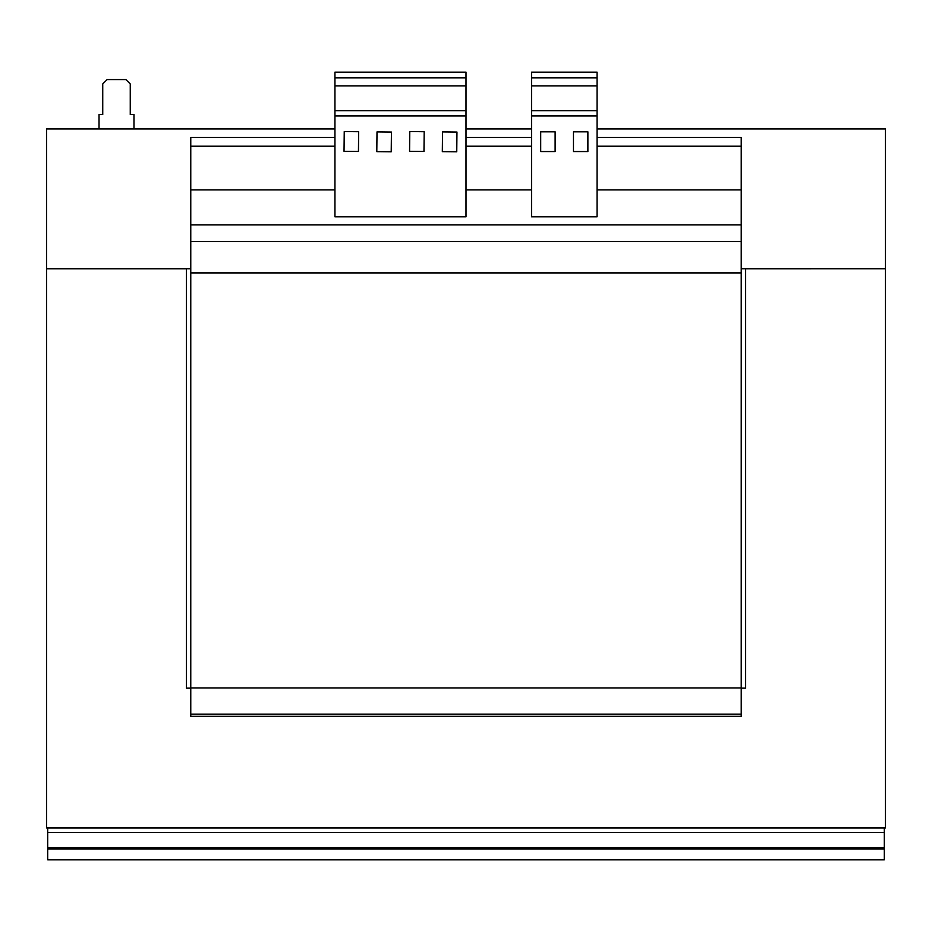 <?xml version="1.0" encoding="UTF-8"?>
<svg xmlns="http://www.w3.org/2000/svg" width="932" height="932" viewBox="0 0 932 932"><rect width="100%" height="100%" fill="white"/><g stroke="black" fill="none" stroke-linecap="round" stroke-linejoin="round"><path stroke-width="1.4" d="M133.975 128.942L133.975 114.531L130.259 114.531L130.259 83.95L125.89 79.581L107.11 79.581L102.741 83.95L102.741 114.531L99.025 114.531L99.025 128.942M190.769 688.154L186.4 688.154L186.4 268.754L46.6 268.754L46.6 128.942L334.938 128.942M466 128.942L531.531 128.942M597.062 128.942L885.4 128.942L885.4 268.742L745.6 268.754L745.6 688.154L741.231 688.154M531.531 189.895L466 189.895M531.531 146.208L466 146.208M334.938 189.895L190.769 189.895L190.769 716.335L741.231 716.335L741.231 714.145L190.769 714.145M334.938 146.208L190.769 146.208L190.769 189.895M597.062 137.47L741.231 137.47L741.231 687.933L190.769 687.933M741.231 687.933L741.231 714.145M531.531 137.47L466 137.47M334.938 137.47L190.769 137.47L190.769 146.208M741.231 146.208L597.062 146.208M741.231 189.895L597.062 189.895M741.231 272.901L190.769 272.901M741.231 268.742L885.4 268.742L885.4 827.954L884.305 827.954L884.305 848.924L47.695 848.924L47.695 847.642L884.305 847.642M47.695 847.642L47.695 827.954L46.6 827.954L46.6 268.754L190.769 268.742M47.695 827.954L884.305 827.954M884.305 848.924L884.305 859.84L47.695 859.84L47.695 848.924M597.062 72.16L597.062 216.818L531.531 216.818L531.531 72.16L597.062 72.16M555.123 131.808L540.7 131.808L540.7 151.555L555.123 151.555L555.123 131.808M587.882 151.555L587.882 131.808L573.471 131.808L573.471 151.555L587.882 151.555M597.062 115.918L531.531 115.918M597.062 77.834L531.531 77.834M597.062 85.919L531.531 85.919M597.062 110.663L531.531 110.663M334.938 115.906L334.938 216.818L466 216.818L466 115.906L334.938 115.906L334.938 72.16L466 72.16L466 115.906M466 110.663L334.938 110.663M358.447 151.462L358.657 131.715L344.246 131.563L344.036 151.31L358.447 151.462M391.219 151.8L391.428 132.053L377.006 131.901L376.796 151.648L391.219 151.8M466 77.834L334.938 77.834M466 85.919L334.938 85.919M423.978 151.462L424.188 131.715L409.777 131.563L409.567 151.31L423.978 151.462M456.75 151.8L456.96 132.053L442.537 131.901L442.327 151.648L456.75 151.8M741.231 224.845L190.769 224.845M741.231 241.551L190.769 241.551M47.695 832.427L884.305 832.427"/></g></svg>
